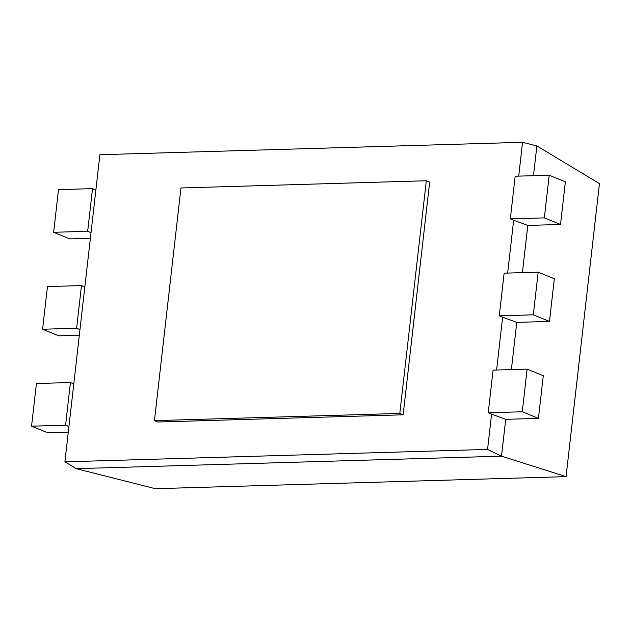 <?xml version="1.0" encoding="UTF-8"?>
<svg xmlns="http://www.w3.org/2000/svg" width="631" height="631" viewBox="0 0 631 631"><rect width="100%" height="100%" fill="white"/><g stroke="black" fill="none" stroke-linecap="round" stroke-linejoin="round"><path stroke-width="0.95" d="M399.802 413.439L426.311 180.766L180.955 187.975L154.445 420.648L157.797 422.013L403.146 414.804L399.802 413.439L154.445 420.648M426.311 180.766L429.656 182.13L403.146 414.804M488.228 412.777L522.263 411.775L538.432 418.369L543.291 375.713L527.122 369.119L493.087 370.121L488.228 412.777L491.581 414.141L487.558 449.422L64.906 461.829L99.895 154.721L522.547 142.306L518.698 176.12M499.279 315.831L533.305 314.83L549.475 321.424L554.341 278.76L538.164 272.174L504.137 273.176L499.279 315.831L502.623 317.196L496.605 370.018M510.321 218.886L544.348 217.884L560.525 224.47L565.384 181.815L549.215 175.229L515.18 176.223L510.321 218.886L513.666 220.243L507.647 273.073M522.547 142.306L536.871 145.935L533.479 175.686M513.666 220.243L527.808 225.433L522.429 272.639M95.88 190.002L92.528 188.637L87.67 231.293L91.014 232.658M502.623 317.196L516.765 322.378L511.386 369.585M84.83 286.947L81.486 285.583L76.627 328.238L79.971 329.603M491.581 414.141L505.715 419.331L501.519 456.166L76.241 468.659L155.313 488.694L566.062 476.634L501.519 456.166L487.558 449.422M73.788 383.893L70.443 382.528L65.577 425.184L68.929 426.548M64.906 461.829L76.241 468.659M536.871 145.935L599.45 183.621L566.062 476.634M527.808 225.433L560.525 224.47M549.215 175.229L544.348 217.884M92.528 188.637L58.502 189.631L53.643 232.295L69.812 238.881L90.375 238.281M87.67 231.293L53.643 232.295M516.765 322.378L549.475 321.424M538.164 272.174L533.305 314.83M81.486 285.583L47.459 286.584L42.592 329.24L58.77 335.826L79.332 335.227M76.627 328.238L42.592 329.24M505.715 419.331L538.432 418.369M527.122 369.119L522.263 411.775M70.443 382.528L36.409 383.53L31.55 426.185L47.719 432.779L68.282 432.172M65.577 425.184L31.55 426.185"/></g></svg>
